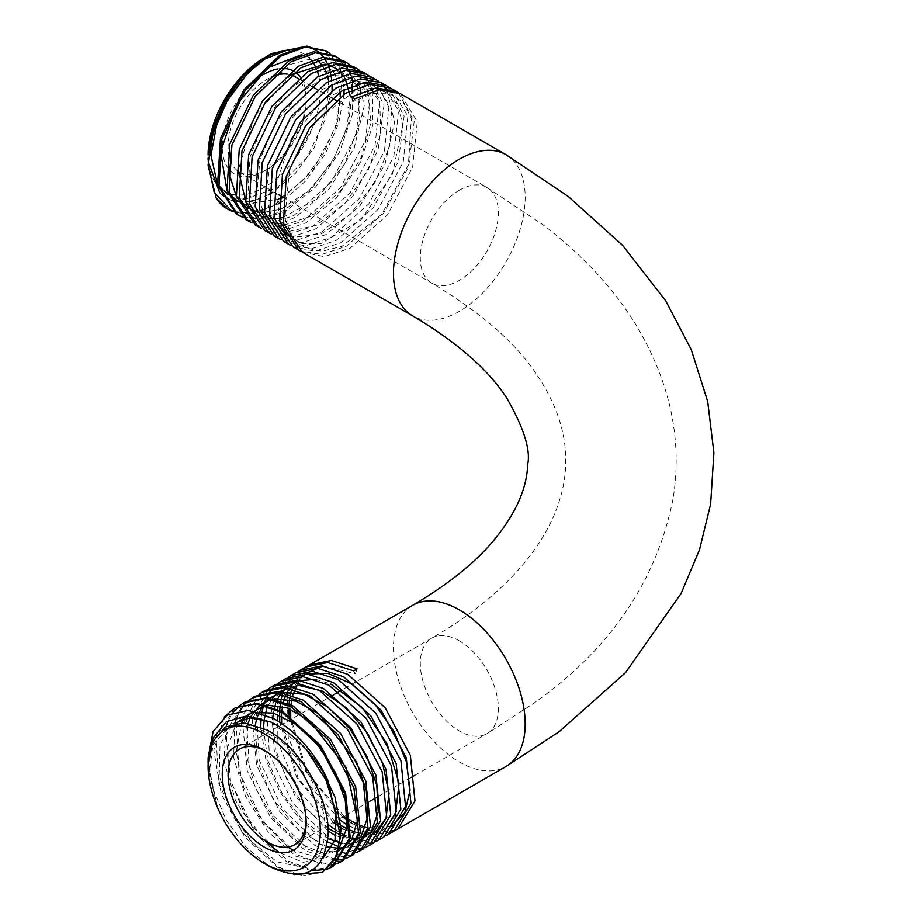 <?xml version="1.0" encoding="UTF-8"?>
<svg xmlns="http://www.w3.org/2000/svg" width="922" height="922" viewBox="0 0 922 922"><rect width="100%" height="100%" fill="white"/><g stroke="black" fill="none" stroke-linecap="round" stroke-linejoin="round"><path stroke-width="0.69" stroke-dasharray="4.61 3.46" d="M294.717 76.526A55.193 31.867 -60 0 1 306.15 101.789A55.193 31.867 -60 0 1 267.126 169.383L264.199 171.077A59.331 34.252 -60 0 1 222.248 146.852A59.331 34.252 -60 0 1 264.199 74.186M277.464 69.012A59.331 34.252 -60 0 1 281.406 68.516M292.17 70.372A59.331 34.252 -60 0 1 294.844 71.858M300.123 76.86A59.331 34.252 -60 0 1 306.15 98.412A59.331 34.252 -60 0 1 264.199 171.077L267.126 169.383A55.193 31.867 -60 0 1 239.524 172.114A55.193 31.867 -60 0 1 231.065 127.893A55.193 31.867 -60 0 1 267.126 79.257A55.193 31.867 -60 0 1 271.909 76.837M287.295 74.094A55.193 31.867 -60 0 1 290.879 74.855M306.127 821.064A55.193 31.867 -120 0 0 306.15 819.416A55.193 31.867 -120 0 0 267.126 751.822L264.199 750.128L267.126 751.822A55.193 31.867 -120 0 0 265.686 751.027M395.803 830.031L375.738 832.612L352.423 823.68M348.574 825.905L373.145 835.032L393.878 831.252M386.03 835.632L366.092 838.006L343.03 829.109M336.714 830.664L341.128 833.304M345.301 835.459L366.149 841.129L383.759 837.084M376.245 841.244L374.067 842.109M370.575 843.1L335.988 835.908M285.578 678.696L266.596 707.796L269.408 754.438L292.7 803.085L328.347 837.579L352.907 846.707L373.652 842.927M366.472 846.834L364.663 847.525M360.756 848.62L339.261 846.949M327.748 841.982L324.221 839.965L300.065 819.785L279.539 791.399L265.72 758.91L260.707 727.02M275.459 684.527L256.5 713.57L259.278 760.212L282.581 808.917L318.24 843.423L342.811 852.55L363.545 848.77M356.687 852.412L337.175 854.175L314.828 845.393L280.011 812.19L256.581 765.202L252.236 719.16L268.682 688.688M265.352 690.371L246.37 719.46L249.194 766.147L272.509 814.806L308.121 849.254L332.692 858.382L353.426 854.602M346.891 858.002L345.865 858.382M341.094 859.638L340.391 859.765M334.674 860.203L305.424 850.822L270.688 817.733L247.257 770.896L242.774 725.015L258.944 694.37M255.233 696.202L236.263 725.291L239.052 771.898L262.355 820.58L298.013 855.097L322.585 864.225L343.318 860.445M337.118 863.568L336.461 863.81M331.275 865.147L296.02 856.25L267.841 831.506L245.506 796.331L233.646 757.665L234.822 723.378M245.125 702.045L226.155 731.088L228.956 777.753L252.271 826.469L287.906 860.941L312.477 870.068L333.199 866.277M311.382 870.794L286.615 861.678L257.953 836.358L235.41 800.227L223.942 760.95L226.074 726.559M351.19 822.92L347.421 820.43M342.742 816.961L305.735 771.437L289.07 715.507M288.92 708.569L289.116 703.935M289.577 699.337L290.384 694.473M290.983 691.8L307.614 666.041M305.793 667.021L287.318 693.932L288.24 737.254L308.017 784.08L340.379 820.315M333.338 822.389L296.677 777.523L279.746 722.226M279.608 711.069L279.666 710.101M280.599 701.93L280.853 700.513M282.409 694.208L282.962 692.503M284.886 687.639L285.808 685.749M287.929 682.061L289.278 680.102M291.479 677.359L297.887 671.689M295.685 672.853L277.303 699.395L277.914 742.152L297.034 788.506L328.785 825.017M328.232 831.01L295.294 796.285L274.168 750.059L271.425 706.102L288.148 677.347M261.076 718.284L261.721 713.259M263.611 705.065L263.819 704.396M266.089 698.496L266.562 697.493M269.132 692.918L269.95 691.684M272.682 688.215L273.915 686.89M276.704 684.331L278.398 683.018M236.885 717.109L240.031 710.655M248.502 700.605L249.217 700.04M228.356 720.485L233.162 712.268M235.018 707.877L216.036 736.978L218.837 783.596L242.129 832.266L277.787 866.772L302.358 875.9L323.092 872.12M293.945 874.598L277.222 867.106L244.71 836.969L221.349 794.119L213.754 750.128L224.242 717.062M208.095 765.444L217.661 807.879L208.095 764.038M208.095 757.769L212.798 788.529L226.201 820.004L246.232 847.41L269.823 866.599M302.301 252.167L324.267 256.662L350.049 248.237L387.505 214.814L412.63 167.228L417.286 121.612L400.136 93.571M398.442 92.661L414.185 121.508L408.7 166.721L383.494 213.42L346.453 246.162L321.824 254.449L300.503 251.049M292.896 246.739L314.863 251.233L340.644 242.809L378.124 209.363L403.248 161.776L407.881 116.184L390.732 88.143M388.669 87.06L404.124 116.068L398.477 161.2L373.272 207.727L336.346 240.331L311.947 248.583L290.764 245.402M283.503 241.31L305.447 245.805L331.24 237.38L368.719 203.935L393.867 156.279L398.465 110.698L381.339 82.715M386.733 89.572L394.616 122.084L384.9 164.635L359.937 205.86L326.238 234.488L302.059 242.728L281.014 239.732M274.099 235.894L296.054 240.377L321.836 231.952L359.292 198.553L384.428 150.954L389.072 105.327L371.935 77.287M369.111 75.858L384.001 105.2L378.008 150.263L352.803 196.351L316.119 228.656L292.182 236.862L271.287 234.073M264.695 230.465L286.65 234.949L312.443 226.524L349.934 193.067L375.058 145.446L379.68 99.887L362.53 71.858M372.327 91.128L372.972 124.701L360.041 163.136L336.127 198.299L306.012 222.813L282.316 230.984L261.56 228.402M255.29 225.037L277.234 229.52L303.038 221.096L340.495 187.685L365.642 140.04L370.264 94.424L353.126 66.43M357.148 73.218L364.236 105.972L354.14 148.154L329.235 188.791L295.893 216.981L283.285 222.571M280.242 223.504L251.81 222.721M245.897 219.609L267.853 224.092L293.634 215.667L331.113 182.233L356.226 134.658L360.871 89.054L343.733 61.002M352.4 80.583L352.55 114.121L339.457 152.176L315.601 186.959L285.785 211.138L262.551 219.252L242.094 217.039M241.414 216.509L261.537 218.307L284.23 210.239L311.705 188.514L334.513 157.408L348.793 122.442L352.227 89.711M378.896 81.459L381.362 83.406M383.079 85.055L385.511 87.878M359.338 70.268L361.124 71.732M363.441 74.002L365.285 76.203M367.002 78.658L368.8 81.793M369.999 84.328L371.601 88.627M349.553 64.678L351.017 65.888M353.622 68.482L355.177 70.372M339.769 59.1L340.91 60.057M343.791 62.973L345.058 64.528M347.271 67.779L348.574 70.118M350.176 73.599L351.374 76.941M351.812 85.85L345.888 67.421L334.329 55.574M329.984 53.522L340.264 68.263L344.067 89.607M344.01 94.251L338.628 123.652L325.236 153.939L305.528 181.081L281.982 201.503M278.052 203.946L252.663 213.385L232.344 211.345M237.392 212.625A93.134 53.776 120 0 0 237.484 212.636C248.882 214.791 261.329 212.187 274.837 204.811L312.316 171.365L337.452 123.709L342.062 78.139L324.924 50.145M208.095 155.023A79.338 45.8 120 0 0 264.199 187.408A79.338 45.8 120 0 0 318.782 76.18M268.44 194.749L254.161 200.5M250.588 201.307L237.911 201.791M231.572 200.328L229.636 199.59M221.441 194.438L219.736 192.802M208.188 161.673L208.13 160.29M317.329 71.167A79.338 45.8 120 0 0 315.808 67.444M312.639 61.993A79.338 45.8 120 0 0 311.152 60.068M310.518 59.342A79.338 45.8 120 0 0 289.796 50.214M280.011 51.344A79.338 45.8 120 0 0 264.199 57.856M265.11 57.325L268.348 55.562M268.74 55.32L265.985 56.818M307.061 46.1L309.25 46.722M318.09 51.482L319.369 52.566M323.541 57.129L324.705 58.778M327.333 63.491L328.393 65.946M330.041 70.902L330.883 74.475M331.69 79.707L332.081 84.847M332.093 90.471L314.264 147.601L295.351 173.324L272.889 192.179M230.638 209.893L231.837 210.493M232.079 211.138A93.134 53.776 120 0 0 232.874 211.415M322.988 665.984L355.373 673.775L353.622 670.893M217.661 807.879L209.179 773.57L213.005 744.642L228.495 727.4L252.398 725.591L279.62 739.536L304.283 766.101L321.11 799.339L326.526 831.805L319.461 856.227L301.632 867.083L277.119 861.874L251.499 841.613L230.604 810.668L219.217 775.771L220.035 744.527L233.082 723.77M270.492 721.868L306.288 749.448M323.08 858.048L303.188 862.324L279.135 852.47M266.804 842.501L244.607 814.138L230.454 780.162L227.469 747.581L236.435 723.102M339.561 847.249L319.853 857.783L293.196 850.326M287.998 847.018L262.447 821.744L243.719 787.48L236.193 751.822L241.771 722.733M244.169 718.687L246.186 716.014M264.672 705.318L266.516 705.053M338.535 851.121L320.764 852.424L300.411 843.93M298.359 842.581L273.869 819.209L255.037 787.284L245.782 753.055L248.087 723.286M250.196 717.869L250.991 716.256M260.742 704.477L261.479 703.935M271.598 699.325L274.641 698.715M347.202 846.903L344.747 847.583M326.953 846.788L298.359 830.157L273.004 799.051L257.296 760.938L255.279 725.015M256.846 718.157L257.123 717.258M262.655 705.733L263.646 704.362M268.936 698.853L270.192 697.873M278.709 693.482L282.685 692.445M356.261 842.478L348.919 843.584M348.17 843.595L342.189 843.157M328.071 838.72L303.419 820.96L282.005 793.22L267.772 760.385L263.427 728.253M266.043 711.6L268.314 705.561M268.648 704.869L272.589 698.277M275.713 694.646L278.87 691.857M374.067 834.203L359.154 838.824M357.39 838.847L352.435 838.432M349.334 837.868L344.932 836.68M328.117 828.382L305.528 807.937L286.949 779.989L275.367 748.802L272.67 719.125M273.385 713.063L274.479 707.75M275.252 705.065L277.372 699.418M280.449 693.793L281.521 692.238M315.727 679.353L330.802 684.078M395.319 815.878L382.307 830.618L362.692 833.719M358.646 832.958L355.212 832.024M350.072 830.146L346.776 828.648M334.893 821.49L298.129 778.249L281.636 723.493M281.579 716.002L281.901 711.254M282.547 706.448L283.584 701.515M285.67 695.073L286.419 693.298M294.21 681.727L306.404 674.097M391.458 826.389L365.504 827.357M359.453 825.144L357.114 824.095M349.899 820.154L347.433 818.563M344.044 816.201L307.291 772.682L290.73 717.812M290.684 709.295L291.006 704.892M291.709 699.844L292.689 695.292M299.604 679.837L304.767 674.04M357.125 668.876L355.373 673.775M287.572 235.675L302.301 243.754L320.718 243.65L360.963 219.885L392.426 174.189L402.741 125.242L398.385 105.995L388.104 93.087L373.041 87.924L354.786 91.047L316.649 120.24L289.531 169.141L284.852 218.226L292.078 236.47L304.963 247.857L322.251 251.21L342.189 246.22L381.881 214.135L408.4 164.773L411.362 118.316L403.329 102.411L389.925 93.837L372.569 93.514L353.126 101.512L351.513 96.994M261.675 60.264L235.802 86.115L217.315 121.231M217.166 182.971L218.963 185.841M227.965 194.554L243.131 199.106M245.356 199.14L277.084 187.65L306.865 157.558L325.939 118.085L328.785 81.274M327.494 76.019L326.204 72.435M324.74 69.334L321.985 65.001M317.491 60.333L301.828 54.617M226.95 190.405L229.682 194.277M237.772 201.342L240.907 202.967M244.676 204.35L278.214 199.198M282.351 196.916L304.917 178.511L323.783 152.96L336.15 124.228L340.218 96.775M339.976 92.039L335.043 74.129L324.325 62.811L309.066 59.377L291.006 64.252L254.864 96.084L231.975 144.858M236.816 197.873L240.446 202.494M247.615 208.142L251.015 209.79M256.339 211.426L260.062 212.002M264.568 212.164L278.19 209.72M281.832 208.407L308.985 190.612L332.3 161.788L347.052 127.997L350.325 96.314M345.208 78.681L342.961 75.166M339.722 71.467L336.657 68.931M329.938 65.554L324.21 64.298M291.052 74.717L254.599 116.299L238.268 170.051M246.762 205.375L251.257 210.493M257.492 214.953L261.502 216.739M266.089 218.007L270.377 218.583M274.203 218.675L279.135 218.249M282.478 217.65L315.923 199.578L344.551 164.277L359.868 122.626L357.425 87.486M355.95 84.305L339.169 70.026L314.517 72.193L287.526 90.46L264.268 120.955L250.023 157.097L248.076 191.061L259.036 215.518L280.691 225.152M283.861 225.175L312.258 215.806L340.034 191.43L361.182 157.581L371.117 121.865L367.774 92.361L352.043 75.742L327.575 75.835L299.984 92.742L275.574 122.81L259.969 159.471L256.812 194.634L267.011 220.565L288.471 231.549L316.592 225.21L345.289 203.024L368.304 170.017L380.682 133.621L379.795 102.042L365.999 82.415L342.488 79.257L314.679 93.387L288.92 121.762L271.137 158.192L265.455 194.657L273.327 223.124L293.208 237.311L320.833 234.142L350.222 214.377L374.989 182.498L389.764 145.688L391.412 112.242L379.691 89.722M377.086 87.763L369.78 84.351M360.087 83.107L323.864 98.677L291.317 138.392L275.067 187.604L281.602 228.045M354.74 98.861L353.126 101.512M412.756 605.258A93.134 53.776 -120 0 0 398.488 679.894A93.134 53.776 -120 0 0 459.329 761.964A93.134 53.776 -120 0 0 505.901 766.574M505.901 154.631A93.134 53.776 -60 0 1 520.169 229.255A93.134 53.776 -60 0 1 459.329 311.336A93.134 53.776 -60 0 1 412.756 315.946M459.329 190.22A55.193 31.867 -60 0 1 486.92 187.489A55.193 31.867 -60 0 1 495.379 231.722A55.193 31.867 -60 0 1 459.329 280.346A55.193 31.867 -60 0 1 431.738 283.089A55.193 31.867 -60 0 1 423.279 238.856A55.193 31.867 -60 0 1 459.329 190.22M459.329 640.859A55.193 31.867 -120 0 0 431.738 638.116A55.193 31.867 -120 0 0 423.279 682.349A55.193 31.867 -120 0 0 459.329 730.985A55.193 31.867 -120 0 0 486.92 733.716A55.193 31.867 -120 0 0 495.379 689.495A55.193 31.867 -120 0 0 459.329 640.859M306.15 101.789L306.15 98.412M414.958 775.264L486.92 733.716L534.022 703.106C610.548 648.961 656.925 580.653 673.152 498.157C682.695 438.25 669.51 379.196 633.587 320.983C610.664 285.221 580.272 253.008 542.39 224.357L486.92 187.489L335.654 100.152M331.724 97.893L316.857 89.296M311.509 86.219L298.048 78.439M282.363 196.847L431.738 283.089C481.733 312.95 517.173 344.102 538.045 376.556C556.358 404.412 565.566 431.819 565.693 458.741C566.154 479.336 561.233 500.485 550.907 522.186C528.271 568.816 483.255 608.543 431.738 638.116L339.065 691.627M333.453 694.865L239.524 749.09M306.15 819.416L306.15 822.793M278.582 194.657L239.524 172.114M410.901 777.603L377.352 796.977M370.46 800.953L294.717 844.679"/><path stroke-width="1.38" d="M264.199 74.186A59.331 34.252 -60 0 1 277.464 69.012M281.406 68.516A59.331 34.252 -60 0 1 292.17 70.372M294.844 71.858A59.331 34.252 -60 0 1 300.123 76.86M271.909 76.837A55.193 31.867 -60 0 1 287.295 74.094M290.879 74.855A55.193 31.867 -60 0 1 294.717 76.526L298.048 78.439M264.199 847.018A59.331 34.252 60 0 1 222.248 774.353A59.331 34.252 60 0 1 264.199 750.128L264.199 750.128A59.331 34.252 60 0 1 306.15 822.793A59.331 34.252 60 0 1 264.199 847.018M265.686 751.027A55.193 31.867 -120 0 0 239.524 749.09A55.193 31.867 -120 0 0 231.065 793.312A55.193 31.867 -120 0 0 267.126 841.947A55.193 31.867 -120 0 0 294.717 844.679A55.193 31.867 -120 0 0 306.127 821.064M297.887 671.689L299.984 670.375L321.939 665.88L347.732 674.305L385.212 707.762L410.336 755.36L414.969 800.93L397.82 828.97L395.803 830.031M388.416 834.398L393.878 831.252L410.958 803.246L406.245 757.677L381.051 710.136L343.514 676.736L317.687 668.346L295.685 672.853L290.58 675.803L312.535 671.308L338.328 679.733L375.796 713.167L400.943 760.823L405.553 806.416L388.416 834.398L386.03 835.632M341.128 833.304L345.301 835.459M379.023 839.827L383.759 837.084L400.84 809.124L396.16 763.6L370.955 715.991L333.407 682.58L307.568 674.178L285.578 678.696L281.187 681.231L303.142 676.736L328.923 685.161L366.38 718.572L391.516 766.159L396.16 811.786L379.023 839.827L376.245 841.244M374.067 842.109L370.575 843.1M335.988 835.908L328.232 831.01M369.618 845.255L373.652 842.927L390.732 814.933L386.018 769.351L360.802 721.765L323.288 688.411L297.46 680.021L275.459 684.527L271.783 686.659L293.738 682.165L319.519 690.59L357.01 724.047L382.146 771.679L386.756 817.226L369.618 845.255L366.472 846.834M364.663 847.525L360.756 848.62M339.261 846.949L327.748 841.982M360.214 850.683L363.545 848.77L380.613 820.764L375.922 775.241L350.74 727.665L313.18 694.254L287.353 685.853L265.352 690.371L262.378 692.088L284.322 687.593L310.126 696.018L347.571 729.417L372.73 777.062L377.352 822.678L360.214 850.683L356.687 852.412M350.809 856.112L353.426 854.602L370.494 826.654L365.815 781.095L340.61 733.486L303.073 700.086L277.222 691.696L255.233 696.202L252.974 697.505L274.94 693.021L300.722 701.446L338.201 734.88L363.314 782.467L367.959 828.06L350.809 856.112L346.891 858.002M345.865 858.382L341.094 859.638M340.391 859.765L334.674 860.203M341.417 861.54L343.318 860.445L360.398 832.439L355.685 786.858L330.479 739.306L292.954 705.929L267.138 697.528L245.125 702.045L243.581 702.933L265.524 698.45L291.317 706.874L328.808 740.32L353.944 787.976L358.554 833.546L341.417 861.54L337.118 863.568M336.461 863.81L331.275 865.147M332.012 866.968L333.199 866.277L350.279 838.271L345.589 792.736L320.395 745.172L282.847 711.761L257.007 703.371L235.018 707.877L256.132 703.878L281.913 712.303L319.381 745.714L344.54 793.381L349.15 838.962L332.012 866.968L327.31 869.146M327.056 869.239L311.382 870.794M352.423 823.68L351.19 822.92M347.421 820.43L342.742 816.961M289.07 715.507L288.92 708.569M289.116 703.935L289.577 699.337M290.384 694.473L290.983 691.8M307.614 666.041L309.389 664.946L331.332 660.452L357.125 668.876L353.622 670.893L327.783 662.503L305.793 667.021L299.984 670.375M340.379 820.315L348.574 825.905M343.03 829.109L341.036 827.875M340.621 827.599L333.338 822.389M279.746 722.226L279.608 711.069M279.666 710.101L280.599 701.93M280.853 700.513L282.409 694.208M282.962 692.503L284.886 687.639M285.808 685.749L287.929 682.061M289.278 680.102L291.479 677.359M328.785 825.017L336.714 830.664M288.148 677.347L290.58 675.803M260.707 727.02L261.076 718.284M261.721 713.259L263.611 705.065M263.819 704.396L266.089 698.496M266.562 697.493L269.132 692.918M269.95 691.684L272.682 688.215M273.915 686.89L276.704 684.331M278.398 683.018L281.187 681.231M268.682 688.688L271.783 686.659M258.944 694.37L262.378 692.088M234.822 723.378L236.885 717.109M240.031 710.655L244.48 704.489M244.826 704.108L248.502 700.605M249.217 700.04L252.974 697.505M226.074 726.559L228.356 720.485M233.162 712.268L239.098 706.033M239.49 705.722L243.581 702.933M224.242 717.062L234.176 708.361M264.199 733.797A79.338 45.8 60 0 1 320.303 830.964A79.338 45.8 60 0 1 264.199 863.349L269.823 866.599C305.655 883.357 325.143 871.97 328.255 832.439C328.658 796.216 299.281 746.497 266.504 729.809L244.111 722.825L225.187 727.078L212.544 742.014L208.095 766.182A79.338 45.8 60 0 1 264.199 733.797M264.199 863.349A79.338 45.8 60 0 1 208.095 766.182M322.608 872.396L336.876 855.731L341.094 829.327L334.997 797.115L319.392 764.119C306.173 743.363 290.753 728.08 273.154 718.284L248.249 710.424L227.158 715.08L213.063 731.665L208.095 757.769L208.095 764.038L212.901 738.372L226.512 721.615L246.854 716.014L270.953 722.087C294.014 733.67 312.996 753.136 327.909 780.496L340.61 836.853L335.205 858.636L322.608 872.396L293.945 874.598M396.817 91.658L390.732 88.143L369.999 84.328L345.347 93.433L309.654 127.858L286.258 176.528L283.4 223.159L302.301 252.167L412.756 315.946A93.134 53.776 -60 0 1 398.488 241.31A93.134 53.776 -60 0 1 459.329 159.241A93.134 53.776 -60 0 1 505.901 154.631L400.136 93.571L379.403 89.757L354.74 98.861L351.513 96.994L376.107 87.867L396.817 91.658L398.442 92.661M300.503 251.049L298.624 250.046L279.654 220.969L282.443 174.339L305.712 125.715L341.405 91.163L365.976 82.035L386.698 85.815L388.669 87.06M386.698 85.815L381.339 82.715L360.56 78.9L335.942 88.005L300.261 122.419L276.877 171.054L273.995 217.696L292.896 246.739L298.624 250.046M290.764 245.402L288.517 244.215L269.535 215.103L272.347 168.449L295.651 119.814L331.286 85.32L355.846 76.192L376.591 79.972L378.896 81.459M376.591 79.972L371.935 77.287L351.155 73.472L326.538 82.577L290.822 117.048L267.461 165.683L264.591 212.256L283.503 241.31L288.517 244.215M281.014 239.732L278.398 238.372L259.428 209.317L262.217 162.698L285.52 113.994L321.179 79.476L345.75 70.36L366.483 74.14L369.111 75.858M366.483 74.14L362.53 71.858L341.762 68.044L317.133 77.148L281.429 111.597L258.045 160.267L255.198 206.885L274.099 235.894L278.398 238.372M271.287 234.073L268.29 232.54L249.32 203.451L252.132 156.775L275.447 108.093L311.06 73.645L335.643 64.517L356.365 68.297L359.338 70.268M356.365 68.297L353.126 66.43L332.346 62.627L307.741 71.72L272.036 106.157L248.675 154.758L245.782 201.399L264.695 230.465L268.29 232.54M261.56 228.402L258.183 226.697L239.201 197.596L242.002 150.978L265.294 102.319L300.952 67.802L325.524 58.685L346.257 62.466L349.553 64.678M346.257 62.466L343.733 61.002L322.954 57.199L298.336 66.292L262.609 100.775L239.247 149.433L236.389 195.994L255.29 225.037L258.183 226.697M283.285 222.571L280.242 223.504M251.81 222.721L248.064 220.865L229.105 191.822L231.883 145.169L255.198 96.453L290.845 61.97L315.416 52.842L336.15 56.622L339.769 59.1M336.15 56.622L334.329 55.574L313.561 51.77L288.932 60.864L253.25 95.277L229.855 143.936L226.985 190.577L245.897 219.609L248.064 220.865M242.094 217.039L237.957 215.022L218.975 185.921L221.799 139.245L245.102 90.598L280.726 56.127L305.286 46.999L326.031 50.791L329.984 53.522M326.031 50.791L304.156 46.342L279.539 55.435L243.857 89.849L220.462 138.484L217.58 185.138L236.493 214.181L237.957 215.022M237.231 214.596L241.414 216.509M381.362 83.406L383.079 85.055M385.511 87.878L386.733 89.572M361.124 71.732L363.441 74.002M365.285 76.203L367.002 78.658M368.8 81.793L369.999 84.328M371.601 88.627L372.327 91.128M351.017 65.888L353.622 68.482M355.177 70.372L357.148 73.218M340.91 60.057L343.791 62.973M345.058 64.528L347.271 67.779M348.574 70.118L350.176 73.599M351.374 76.941L352.4 80.583M352.227 89.711L351.812 85.85M344.067 89.607L344.01 94.251M281.982 201.503L278.052 203.946M264.199 57.856A79.338 45.8 120 0 0 208.095 155.023L212.429 129.553L224.795 100.452L243.304 75.085L264.199 57.856M254.161 200.5L250.588 201.307M237.911 201.791L231.572 200.328M229.636 199.59L221.441 194.438M219.736 192.802L208.188 161.673M208.13 160.29L208.095 157.996M318.782 76.18A79.338 45.8 120 0 0 317.329 71.167M315.808 67.444A79.338 45.8 120 0 0 312.639 61.993M311.152 60.068A79.338 45.8 120 0 0 310.518 59.342M289.796 50.214A79.338 45.8 120 0 0 280.011 51.344M268.348 55.562L287.837 49.938L268.74 55.32M232.344 211.345L227.838 209.179L216.232 198.207L208.095 165.672L212.521 132.342L225.118 101.604L243.95 75.062L265.985 56.818L271.76 53.488L307.061 46.1M309.25 46.722L318.09 51.482M319.369 52.566L323.541 57.129M324.705 58.778L327.333 63.491M328.393 65.946L330.041 70.902M330.883 74.475L331.69 79.707M332.081 84.847L332.093 90.471M272.889 192.179L268.44 194.749M208.107 164.185L214.261 192.468L230.638 209.893M231.837 210.493L236.32 212.279M216.232 198.207A93.134 53.776 120 0 0 227.388 208.925A93.134 53.776 120 0 0 232.079 211.138M232.874 211.415A93.134 53.776 120 0 0 237.392 212.625M208.095 165.672L212.936 134.001L226.743 101.581L247.419 73.287L271.76 53.488M319.392 764.119A93.134 53.776 60 0 1 327.909 780.496M233.082 723.77L249.989 717.881L270.492 721.868M306.288 749.448L325.812 779.724L336.023 812.121L334.997 840.115L323.08 858.048M279.135 852.47L266.804 842.501M236.435 723.102L252.34 712.476L273.431 713.075L296.584 724.761L318.367 745.714L335.516 772.682L345.508 801.495L346.903 827.714L339.561 847.249M293.196 850.326L287.998 847.018M241.771 722.733L244.169 718.687M246.186 716.014L264.672 705.318M266.516 705.053L287.353 707.969L309.469 720.693L346.061 767.381L357.598 820.257L351.582 839.907L338.535 851.121M300.411 843.93L298.359 842.581M248.087 723.286L250.196 717.869M250.991 716.256L260.742 704.477M261.479 703.935L271.598 699.325M274.641 698.715L295.962 701.135L318.782 713.916L356.549 761.987L366.299 790.385L367.901 816.35L361.193 836.139L347.202 846.903M344.747 847.583L339.308 848.321M338.939 848.332L326.953 846.788M255.279 725.015L256.846 718.157M257.123 717.258L262.655 705.733M263.646 704.362L268.936 698.853M270.192 697.873L278.709 693.482M282.685 692.445L304.398 694.254L327.863 706.967L349.703 728.668L366.829 756.155L376.798 785.348L378.25 811.948L371.024 831.99L356.261 842.478M348.919 843.584L348.17 843.595M342.189 843.157L340.379 842.846M340.011 842.766L328.071 838.72M263.427 728.253L264.222 719.679M264.28 719.333L266.043 711.6M268.314 705.561L268.648 704.869M272.589 698.277L275.713 694.646M278.87 691.857L298.267 685.277L321.928 690.912L346.269 707.819L367.567 733.336L382.572 763.404L389.026 793.266L386.007 818.183L374.067 834.203M359.154 838.824L357.39 838.847M352.435 838.432L349.334 837.868M344.932 836.68L341.071 835.286M340.691 835.136L328.117 828.382M272.67 719.125L273.385 713.063M274.479 707.75L275.252 705.065M277.372 699.418L280.449 693.793M281.521 692.238L296.158 680.92L315.727 679.353M330.802 684.078L362.219 707.531L387.056 743.777L399.053 783.343L395.319 815.878M362.692 833.719L358.646 832.958M355.212 832.024L350.072 830.146M346.776 828.648L340.886 825.455M340.472 825.19L334.893 821.49M281.636 723.493L281.579 716.002M281.901 711.254L282.547 706.448M283.584 701.515L285.67 695.073M286.419 693.298L294.21 681.727M306.404 674.097L327.875 673.348L351.881 683.963L375.035 704.385L394.063 731.595L406.291 761.63L410.036 790.085L404.804 812.789L391.458 826.389M365.504 827.357L359.453 825.144M357.114 824.095L349.899 820.154M347.433 818.563L344.044 816.201M290.73 717.812L290.684 709.295M291.006 704.892L291.709 699.844M292.689 695.292L299.604 679.837M304.767 674.04L322.988 665.984M287.837 49.938L261.675 60.264M217.315 121.231L210.954 155.484L217.166 182.971M218.963 185.841L227.965 194.554M243.131 199.106L245.356 199.14M328.785 81.274L327.494 76.019M326.204 72.435L324.74 69.334M321.985 65.001L317.491 60.333M301.828 54.617L267.634 67.859L236.355 105.05L220.6 151.923L226.95 190.405M229.682 194.277L237.772 201.342M240.907 202.967L244.676 204.35M278.214 199.198L282.351 196.916M340.218 96.775L339.976 92.039M231.975 144.858L229.405 174.661L236.816 197.873M240.446 202.494L247.615 208.142M251.015 209.79L256.339 211.426M260.062 212.002L264.568 212.164M278.19 209.72L281.832 208.407M350.325 96.314L345.208 78.681M342.961 75.166L339.722 71.467M336.657 68.931L329.938 65.554M324.21 64.298L291.052 74.717M238.268 170.051L246.762 205.375M251.257 210.493L257.492 214.953M261.502 216.739L266.089 218.007M270.377 218.583L274.203 218.675M279.135 218.249L282.478 217.65M357.425 87.486L355.95 84.305M280.691 225.152L283.861 225.175M379.691 89.722L377.086 87.763M369.78 84.351L360.087 83.107M281.602 228.045L287.572 235.675M397.82 828.97L505.901 766.574A93.134 53.776 -120 0 0 520.169 691.949A93.134 53.776 -120 0 0 459.329 609.868A93.134 53.776 -120 0 0 412.756 605.258C446.951 585.205 473.516 564.091 492.463 541.917C515.075 515.087 526.819 489.317 527.695 464.584C530.784 449.89 523.765 427.658 506.651 397.866C487.969 369.238 456.667 341.935 412.756 315.946M335.654 100.152L331.724 97.893M316.857 89.296L311.509 86.219M339.065 691.627L333.453 694.865M412.756 605.258L309.389 664.946M505.901 766.574L559.158 731.688L625.577 672.587L681.128 593.399L699.498 549.777L710.608 504.207L713.905 452.771L707.681 401.508L691.235 349.576L665.696 300.768L622.557 245.31L567.987 196.236L505.901 154.631M282.363 196.847L278.582 194.657M414.958 775.264L410.901 777.603M377.352 796.977L370.46 800.953"/></g></svg>
